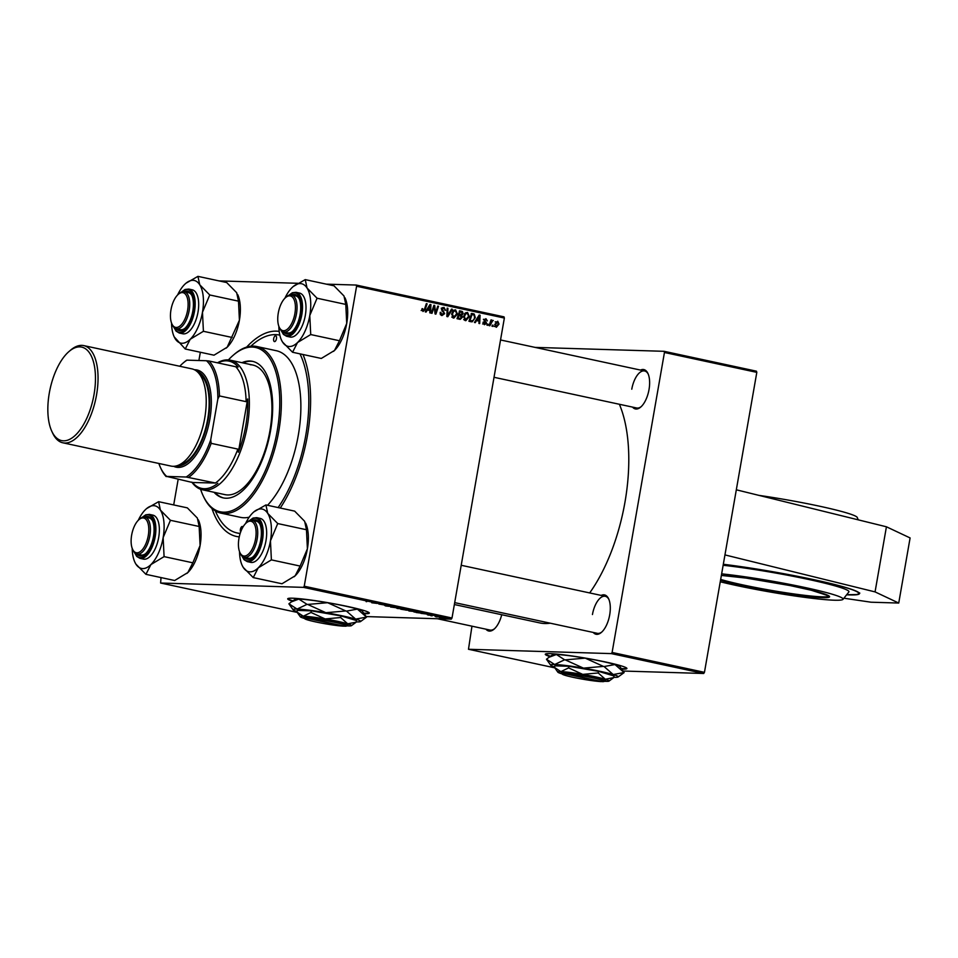 <?xml version="1.0" encoding="UTF-8"?>
<svg xmlns="http://www.w3.org/2000/svg" width="958" height="958" viewBox="0 0 958 958"><rect width="100%" height="100%" fill="white"/><g stroke="black" fill="none" stroke-linecap="round" stroke-linejoin="round"><path stroke-width="1.44" d="M846.776 594.822A88.771 6.658 -170.1 0 0 859.458 593.601A88.771 6.658 -170.1 0 0 813.534 579.602A88.771 6.658 -170.1 0 0 723.314 564.274M364.1 613.671A41.422 3.102 -170.1 0 0 369.321 613.072A41.422 3.102 -170.1 0 0 347.898 606.534A41.422 3.102 -170.1 0 0 287.699 598.822A41.422 3.102 -170.1 0 0 292.406 601.157M363.765 613.18A41.422 3.102 -170.1 0 0 369.249 612.821M246.625 347.119A104.745 48.391 102.1 0 1 279.197 331.396M303.015 354.508A104.745 48.391 102.1 0 1 307.434 435.531A104.745 48.391 102.1 0 1 280.263 508.027M454.355 604.534L539.893 622.94A125.462 57.959 -77.9 0 0 550.227 623.179M589.685 592.93A125.462 57.959 -77.9 0 0 624.987 502.076A125.462 57.959 -77.9 0 0 619.383 404.276M640.519 370.075A20.118 9.293 102.1 0 1 647.955 373.488A20.118 9.293 102.1 0 1 649.021 389.547A20.118 9.293 102.1 0 1 640.734 407.066A20.118 9.293 102.1 0 1 632.555 407.114M648.219 374.087A18.932 8.754 -77.9 0 0 644.614 370.962A18.932 8.754 -77.9 0 0 631.777 389.211M601.193 595.409A20.118 9.293 102.1 0 1 608.629 598.81A20.118 9.293 102.1 0 1 609.695 614.868A20.118 9.293 102.1 0 1 601.408 632.388A20.118 9.293 102.1 0 1 593.23 632.436M608.893 599.409A18.932 8.754 -77.9 0 0 605.288 596.295A18.932 8.754 -77.9 0 0 592.451 614.533M621.682 669.091A41.422 3.102 -170.1 0 0 626.903 668.504A41.422 3.102 -170.1 0 0 605.468 661.966A41.422 3.102 -170.1 0 0 545.282 654.254A41.422 3.102 -170.1 0 0 549.988 656.589M621.347 668.612A41.422 3.102 -170.1 0 0 626.819 668.253M843.986 598.223L871.05 602.211L898.736 603.049L910.1 537.941L886.425 526.792L736.319 489.801L756.808 372.363L664.445 352.484L664.098 351.311L535.103 347.395M664.098 351.311L756.461 371.189L756.808 372.363M452.008 618.006L451.254 619.155L303.482 587.362L304.237 586.212L452.008 618.006L504.363 318.044L356.592 286.238L356.232 285.053L326.319 284.155M297.926 283.293L219.011 280.898M356.232 285.053L504.016 316.859L504.363 318.044M303.482 587.362L160.621 583.027L161.016 577.578M173.697 504.938L178.188 479.18M198.893 360.507L200.342 352.245M420.933 613.36L426.31 613.994L420.945 613.288M406.911 610.174L400.743 609.204L406.791 610.078M366.746 601.672L366.1 601.6M378.877 604.067L384.697 605.037L378.901 603.959M389.08 606.33L385.655 605.971L388.709 606.222M385.667 605.887L384.745 605.528M390.169 606.21L391.175 606.45M390.361 606.462L389.702 606.115M398.552 608.019L390.589 607.025L398.552 608.019M402.623 608.905L397.187 608.45L401.809 608.713M397.199 608.366L396.396 607.971M451.254 619.155L366.16 616.581M160.621 583.027L297.219 612.413M443.889 617.982L439.782 617.623L443.291 617.838M439.794 617.551L439.135 617.275M371.764 602.774L377.141 603.408L371.776 602.702M414.563 611.479L409.126 611.024L413.76 611.288M409.138 610.929L408.336 610.545M416.059 612.485L420.478 613.036L416.071 612.413M428.142 615.048L431.483 615.299L427.304 614.761M431.483 615.299L432.345 615.503M432.166 615.862L430.693 615.659L432.166 615.862M437.195 616.952L435.722 616.736L437.195 616.952M435.1 616.389L438.776 616.88L435.124 616.281M492.484 321.074L489.861 325.78L489.107 325.612L491.023 319.888L491.777 320.044L491.37 321.229L493.286 320.487L492.304 321.074M487.706 325.313L486.951 325.145L487.311 324.02L488.077 324.187L487.706 325.313M471.073 321.732L468.953 321.277L471.587 313.398L473.372 313.781L474.27 314.092L475.288 317.649L472.258 321.792L471.18 321.756M465.432 320.631L463.576 316.571L465.193 313.182L467.54 312.416L469.384 316.571L465.816 320.679M453.481 318.056L451.637 314.008L453.242 310.62L455.589 309.853L457.445 314.008L453.864 318.104M440.644 314.583L443.865 313.589L441.554 309.063L443.949 307.338L445.602 310.332L443.758 308.284L442.309 309.183L444.632 313.673L441.961 315.577L440.213 312.344L442.536 314.679L440.321 314.619M443.758 308.284L441.219 308.177M421.879 310.512L423.22 310.56L424.466 309.242L426.334 303.662L427.1 303.83L425.16 309.602L423.005 311.494L422.047 308.656L423.376 310.572L421.161 310.512M304.237 586.212L356.592 286.238M426.094 312.057L425.28 311.877L430.046 304.452L430.956 304.656L430.513 313.003L429.771 312.847L429.914 310.572L427.364 310.021L426.094 312.057M432.01 313.326L431.256 313.17L433.902 305.291L434.692 305.458L435.543 312.811L437.746 306.117L438.513 306.285L435.878 314.152L435.088 313.984L434.214 306.644L432.01 313.326M447.805 316.727L446.847 316.523L447.17 308.141L447.925 308.308L447.649 315.481L451.553 309.087L452.368 309.266L447.805 316.727M459.888 319.325L457.014 318.703L459.648 310.823L462.451 311.578L463.121 313.625L461.78 315.398L462.391 317.242L460.235 319.361M475.264 322.63L474.45 322.463L479.204 315.038L480.114 315.23L479.683 323.588L478.928 323.421L479.084 321.158L476.533 320.607L475.264 322.63M483 322.331L483.778 322.271L484.592 323.984L485.73 323.289L484.077 320.032L485.934 318.679L487.323 320.846L485.766 319.409L484.832 320.547L486.484 323.385L484.425 324.714L483 322.331M483.227 323.948L485.73 323.289M485.766 319.409L484.077 320.032M492.735 326.391L491.993 326.235L492.352 325.109L493.119 325.265L492.735 326.391M496.088 327.229L494.723 324.487L497.741 321.217L499.046 324.067L496.376 327.265M611.336 653.607L612.102 652.458L704.453 672.336L703.699 673.486L611.336 653.607L468.486 649.273L471.959 626.173M468.486 649.273L554.79 667.846M703.699 673.486L623.059 671.031M704.453 672.336L736.319 489.801M612.102 652.458L664.445 352.484M501.729 614.725A20.118 9.293 102.1 0 1 494.1 629.143A20.118 9.293 102.1 0 1 485.922 629.178M545.437 654.039A41.422 3.102 -170.1 0 0 550.479 656.242M454.691 602.63L597.325 633.322A18.932 8.754 -77.9 0 0 601.887 631.957M494.017 377.296L636.651 407.988A18.932 8.754 -77.9 0 0 641.213 406.623M437.387 618.736L490.017 630.065A18.932 8.754 -77.9 0 0 494.579 628.699M239.249 536.863A104.745 48.391 102.1 0 1 211.922 508.411M287.867 598.618A41.422 3.102 -170.1 0 0 292.897 600.822M429.938 304.62L430.956 304.656M428.477 309.554L428.442 310.26M426.49 309.997L427.364 310.021M426.909 309.35L429.974 309.602L430.238 305.422L427.939 309.159L429.974 309.602M427.04 309.135L427.939 309.159M429.435 305.398L430.238 305.422M422.035 308.692L422.813 308.716M421.855 309.386L422.622 309.41M426.286 303.794L427.1 303.83M424.358 309.578L425.16 309.602M433.854 305.434L434.692 305.458M434.92 312.787L435.543 312.811M437.698 306.261L438.513 306.285M433.459 306.62L434.214 306.644M440.201 312.38L440.979 312.404M440.165 312.643L440.919 312.667M440.141 313.625L440.955 313.649M442.464 307.554L443.123 308.236M444.859 310.129L445.638 310.152M441.542 309.159L442.309 309.183M441.554 309.937L442.464 309.961M443.853 313.649L444.632 313.673M441.997 314.667L441.243 315.338M447.17 308.284L447.925 308.308M446.895 315.457L447.649 315.481M451.469 309.23L452.368 309.266M454.044 310.045L454.775 310.751M456.667 313.984L457.445 314.008M453.685 317.134L452.799 317.781M452.643 311.338L453.721 311.374L452.368 314.212L453.948 317.146L451.733 317.086M451.601 314.188L452.368 314.212M452.092 317.074L453.709 317.122L456.715 313.757L455.397 310.787L452.894 310.691M455.397 310.787L453.721 311.374M459.265 311.158L462.451 311.578M462.355 313.601L463.121 313.625M460.463 314.691L459.565 315.338L461.78 315.398M461.612 317.218L462.391 317.242M459.696 318.343L458.858 319.11M457.194 318.164L460.151 318.367M457.253 318.188L460.175 318.367L461.648 317.05L458.966 315.29L458.068 317.948L460.211 318.367L457.253 318.188M458.271 314.559L459.541 314.487M460.091 311.913L459.265 314.368L460.487 314.631L462.367 313.506L461.373 312.188L459.289 311.889M458.463 314.344L459.265 314.368M458.391 314.559L461.756 314.547M458.164 315.266L458.966 315.29M457.265 317.924L458.068 317.948M465.983 312.607L466.714 313.314M468.606 316.547L469.384 316.571M465.624 319.709L464.738 320.355M464.582 313.901L465.672 313.937L464.319 316.775L465.887 319.721L463.672 319.649M463.552 316.751L464.319 316.775M464.031 319.637L465.648 319.685L468.654 316.32L467.348 313.362L464.846 313.266M467.348 313.362L465.672 313.937M479.096 315.206L480.114 315.23M477.647 320.128L477.611 320.834M475.659 320.583L476.533 320.607M476.078 319.924L479.144 320.176L479.407 316.008L477.108 319.744L479.144 320.176M476.21 319.709L477.108 319.744M478.605 315.984L479.407 316.008M471.156 313.721L474.27 314.092M472.054 314.02L472.701 314.631M474.521 317.625L475.288 317.649M471.576 320.822L470.474 321.601M469.133 320.726L470.977 320.726C472.989 320.942 474.186 319.852 474.557 317.445L474.03 315.05L472.031 314.487L470.019 320.523L470.977 320.726L469.157 320.667M471.228 314.452L472.031 314.487M469.216 320.499L470.019 320.523M483.012 322.247L483.778 322.271M484.305 319.373L485.455 319.397M484.053 320.523L484.832 320.547M485.227 322.187L486.305 322.223M485.718 323.361L486.484 323.385M487.275 324.163L488.077 324.187M492.304 325.241L493.119 325.265M490.975 320.02L491.777 320.044M490.58 321.205L491.37 321.229M492.041 320.451L493.286 320.487M498.28 324.044L499.046 324.067M494.999 326.45L496.22 326.486L498.304 323.9L497.573 321.948L495.178 321.864M497.573 321.948L495.478 324.558L496.376 326.498L494.16 326.439M495.861 321.9L497.238 321.948M494.711 324.534L495.478 324.558M443.111 618.018L439.926 617.431L442.919 617.754M399.39 608.354L401.869 609.037L399.402 608.282M374.77 603.133L372.626 602.881L374.782 603.049M405.988 609.707L407.952 610.222L406 609.623M407.282 609.899L407.952 610.222M403.809 609.539L406.156 610.15L403.833 609.444M405.414 609.803L406.156 610.15M411.329 610.929L413.808 611.611L411.341 610.845M423.939 613.707L421.795 613.455L423.951 613.635M417.939 612.27L414.036 611.982L417.951 612.198M898.736 603.049L875.061 591.9L724.955 554.91M886.425 526.792L875.061 591.9M858.188 519.835L857.266 517.476A73.61 5.52 -170.1 0 0 758.928 495.37M720.26 581.781A73.61 5.52 -170.1 0 0 790.745 595.361A73.61 5.52 -170.1 0 0 841.016 600.031A73.61 5.52 -170.1 0 0 842.98 599.373L848.884 591.96A78.113 5.856 -170.1 0 0 806.564 579.027A78.113 5.856 -170.1 0 0 723.146 565.268M842.98 599.373A73.61 5.52 -170.1 0 0 801.81 586.835A73.61 5.52 -170.1 0 0 721.649 573.854M242.985 526.996A2.958 1.365 -77.9 0 0 242.41 526.493A2.958 1.365 -77.9 0 0 242.29 526.469A2.958 1.365 -77.9 0 0 240.566 528.624A2.958 1.365 -77.9 0 0 240.686 531.918M274.563 341.611A2.958 1.365 -77.9 0 0 276.431 338.869A2.958 1.365 -77.9 0 0 275.688 335.803A2.958 1.365 -77.9 0 0 275.569 335.791A2.958 1.365 -77.9 0 0 273.701 338.533A2.958 1.365 -77.9 0 0 274.443 341.587A2.958 1.365 -77.9 0 0 274.563 341.611M214.029 492.28A69.826 32.261 -77.9 0 0 223.214 497.897A69.826 32.261 -77.9 0 0 225.932 498.22A69.826 32.261 -77.9 0 0 270.036 433.519A69.826 32.261 -77.9 0 0 252.601 361.358A69.826 32.261 -77.9 0 0 249.87 361.022A69.826 32.261 -77.9 0 0 241.919 362.687M253.104 361.477A69.826 32.261 -77.9 0 0 250.9 361.25A69.826 32.261 -77.9 0 0 242.949 362.914M200.581 489.263A84.041 38.823 -77.9 0 0 203.036 495.502A84.041 38.823 -77.9 0 0 223.501 512.171A84.041 38.823 -77.9 0 0 277.221 430.813A84.041 38.823 -77.9 0 0 252.313 347.071A84.041 38.823 -77.9 0 0 233.225 355.238A84.041 38.823 -77.9 0 0 228.411 359.909M233.225 355.238L234.183 354.412A85.214 39.374 102.1 0 1 253.535 346.125A85.214 39.374 102.1 0 1 256.864 346.533A85.214 39.374 102.1 0 1 278.143 434.597A85.214 39.374 102.1 0 1 224.316 513.56A85.214 39.374 102.1 0 1 220.999 513.153A85.214 39.374 102.1 0 1 203.575 496.639L203.036 495.502M220.999 513.153L240.494 517.356A85.214 39.374 -77.9 0 0 243.823 517.751A85.214 39.374 -77.9 0 0 249.188 517.188M279.712 335.108L279.844 335.132A101.201 46.75 -77.9 0 0 279.712 335.108A101.201 46.75 -77.9 0 0 275.772 334.629A101.201 46.75 -77.9 0 0 250.816 346.245M215.37 510.937A101.201 46.75 -77.9 0 0 237.141 532.971A101.201 46.75 -77.9 0 0 240.171 533.402M250.289 364.735A66.282 30.62 102.1 0 1 252.876 365.046A66.282 30.62 102.1 0 1 269.426 433.543A66.282 30.62 102.1 0 1 227.561 494.951A66.282 30.62 102.1 0 1 224.986 494.639L202.413 489.778A66.282 30.62 102.1 0 1 191.816 482.114M278.131 507.572A101.201 46.75 -77.9 0 0 299.998 353.861M267.533 505.285A85.214 39.374 -77.9 0 0 300.632 415.209A85.214 39.374 -77.9 0 0 276.359 350.724L256.864 346.533M215.059 492.508A69.826 32.261 -77.9 0 0 223.729 497.992M143.005 517.919A17.759 8.203 -77.9 0 0 138.97 519.643A17.759 8.203 -77.9 0 0 132.587 549.281A17.759 8.203 -77.9 0 0 136.91 552.802A17.759 8.203 -77.9 0 0 148.262 535.606A17.759 8.203 -77.9 0 0 143.005 517.919M138.97 519.643L139.928 518.817A18.932 8.754 102.1 0 1 144.227 516.973A18.932 8.754 102.1 0 1 144.969 517.069A18.932 8.754 102.1 0 1 149.699 536.636A18.932 8.754 102.1 0 1 137.736 554.179A18.932 8.754 102.1 0 1 136.994 554.095A18.932 8.754 102.1 0 1 133.126 550.419L132.587 549.281M138.263 520.314A32.021 14.789 102.1 0 1 145.436 509.656A32.021 14.789 -77.9 0 1 146.382 508.782A32.021 14.789 -77.9 0 1 160.417 510.111A32.021 14.789 102.1 0 1 163.89 521.787A32.021 14.789 102.1 0 1 163.147 537.582L170.416 520.302L160.417 510.111L158.609 501.681L146.634 508.578M170.344 520.733A36.751 16.981 -77.9 0 0 170.308 520.41A36.751 16.981 -77.9 0 0 170.284 520.074M152.669 521.068A18.932 8.754 -77.9 0 0 149.077 517.955L144.969 517.069A20.118 9.293 102.1 0 1 152.406 520.469A20.118 9.293 102.1 0 1 153.939 526.601A20.118 9.293 102.1 0 1 145.185 554.047A20.118 9.293 102.1 0 1 137.006 554.095L141.101 554.981A18.932 8.754 -77.9 0 0 145.664 553.616M159.208 526.361A22.489 10.394 -77.9 0 0 152.897 515.141L149.412 514.386A22.489 10.394 102.1 0 1 155.711 525.607A22.489 10.394 102.1 0 1 151.496 548.491A22.489 10.394 102.1 0 1 139.952 558.358L143.437 559.113A22.489 10.394 -77.9 0 0 154.98 549.245A22.489 10.394 -77.9 0 0 159.208 526.361M158.609 501.681L187.349 507.872L197.36 518.062L199.156 526.481L170.416 520.302M199.156 526.481L200.09 545.533L192.821 562.813L164.081 556.622L163.147 537.582A32.021 14.789 102.1 0 1 150.897 564.597L164.081 556.622M192.821 562.813L187.852 572.549L174.667 580.512L145.927 574.333L150.897 564.597A32.021 14.789 102.1 0 1 135.916 564.142L145.927 574.333M134.886 562.226L135.916 564.142A32.021 14.789 102.1 0 1 134.886 562.226A32.021 14.789 102.1 0 1 132.216 548.371M198.318 519.823A32.021 14.789 102.1 0 1 198.39 519.978A32.021 14.789 102.1 0 1 200.09 545.533A32.021 14.789 102.1 0 1 187.852 572.549A32.021 14.789 102.1 0 1 186.894 573.423A32.021 14.789 102.1 0 1 186.87 573.447L186.846 573.459M163.866 556.837A36.751 16.981 -77.9 0 0 164.153 556.191M244.218 556.059A17.759 8.203 -77.9 0 0 255.57 538.863A17.759 8.203 -77.9 0 0 250.313 521.176A17.759 8.203 -77.9 0 0 246.278 522.9A17.759 8.203 -77.9 0 0 239.895 552.526A17.759 8.203 -77.9 0 0 244.218 556.059M246.278 522.9L247.236 522.074A18.932 8.754 102.1 0 1 251.535 520.23A18.932 8.754 102.1 0 1 252.277 520.326A18.932 8.754 102.1 0 1 257.007 539.893A18.932 8.754 102.1 0 1 245.044 557.436A18.932 8.754 102.1 0 1 244.302 557.352A18.932 8.754 102.1 0 1 240.434 553.676L239.895 552.526M245.571 523.571A32.021 14.789 102.1 0 1 252.744 512.913A32.021 14.789 102.1 0 1 253.69 512.039A32.021 14.789 102.1 0 1 267.725 513.368A32.021 14.789 -77.9 0 1 270.455 540.839A32.021 14.789 102.1 0 1 265.701 556.502A32.021 14.789 102.1 0 1 258.217 567.855L271.389 559.879L270.455 540.839L277.736 523.559L267.725 513.368L265.917 504.938L253.93 511.835M271.174 560.095A36.751 16.981 -77.9 0 0 271.318 559.771A36.751 16.981 -77.9 0 0 271.461 559.448M252.289 520.326A20.118 9.293 102.1 0 1 259.714 523.727A20.118 9.293 102.1 0 1 257.798 549.629A20.118 9.293 102.1 0 1 252.493 557.305A20.118 9.293 102.1 0 1 244.314 557.352L248.409 558.239A18.932 8.754 -77.9 0 0 252.972 556.861M262.66 551.7A22.489 10.394 -77.9 0 0 260.205 518.398L256.72 517.643A22.489 10.394 102.1 0 1 259.175 550.958A22.489 10.394 102.1 0 1 247.26 561.616L250.745 562.37A22.489 10.394 -77.9 0 0 262.66 551.7M265.917 504.938L294.657 511.129L304.668 521.32L306.464 529.738L307.398 548.79L300.129 566.07L271.389 559.879M306.464 529.738L277.736 523.559M300.129 566.07L295.16 575.806L281.975 583.769L253.235 577.59L258.217 567.855A32.021 14.789 102.1 0 1 243.236 567.399L253.235 577.59M242.194 565.483L243.236 567.399A32.021 14.789 102.1 0 1 242.194 565.483A32.021 14.789 102.1 0 1 239.524 551.628M305.65 523.128A32.021 14.789 102.1 0 1 305.698 523.236A32.021 14.789 102.1 0 1 307.398 548.79A32.021 14.789 102.1 0 1 295.16 575.806A32.021 14.789 102.1 0 1 294.202 576.68A32.021 14.789 102.1 0 1 294.094 576.764M259.977 524.325A18.932 8.754 -77.9 0 0 256.385 521.2L252.277 520.326M277.652 523.99A36.751 16.981 -77.9 0 0 277.592 523.331M182.331 292.585A17.759 8.203 -77.9 0 0 178.296 294.322A17.759 8.203 -77.9 0 0 171.913 323.948A17.759 8.203 -77.9 0 0 176.236 327.468A17.759 8.203 -77.9 0 0 187.588 310.284A17.759 8.203 -77.9 0 0 182.331 292.585M178.296 294.322L179.254 293.483A18.932 8.754 102.1 0 1 183.553 291.651A18.932 8.754 102.1 0 1 184.295 291.735A18.932 8.754 102.1 0 1 189.025 311.302A18.932 8.754 102.1 0 1 177.062 328.857A18.932 8.754 102.1 0 1 176.32 328.762A18.932 8.754 102.1 0 1 172.452 325.097L171.913 323.948M283.544 330.726A17.759 8.203 -77.9 0 0 294.896 313.541A17.759 8.203 -77.9 0 0 289.639 295.842A17.759 8.203 -77.9 0 0 285.604 297.567A17.759 8.203 -77.9 0 0 279.221 327.205A17.759 8.203 -77.9 0 0 283.544 330.726M285.604 297.567L286.562 296.74A18.932 8.754 102.1 0 1 290.861 294.908A18.932 8.754 102.1 0 1 291.603 294.992A18.932 8.754 102.1 0 1 296.333 314.559A18.932 8.754 102.1 0 1 284.37 332.115A18.932 8.754 102.1 0 1 283.628 332.019A18.932 8.754 102.1 0 1 279.76 328.354L279.221 327.205M197.935 276.359L226.675 282.538L236.686 292.729L238.482 301.159L239.416 320.2A32.021 14.789 102.1 0 1 234.662 335.875A32.021 14.789 102.1 0 1 227.178 347.215L213.993 355.19L185.253 348.999L190.223 339.264L203.407 331.3L202.473 312.248L209.742 294.968L199.743 284.777L197.935 276.359L185.948 283.245M237.668 294.549A32.021 14.789 102.1 0 1 237.716 294.645A32.021 14.789 102.1 0 1 239.416 320.2L227.178 347.215A32.021 14.789 102.1 0 1 226.22 348.089A32.021 14.789 102.1 0 1 226.112 348.185M191.995 295.747A18.932 8.754 -77.9 0 0 188.403 292.621L184.295 291.735A20.118 9.293 102.1 0 1 191.732 295.136A20.118 9.293 102.1 0 1 189.816 321.05A20.118 9.293 102.1 0 1 184.511 328.726A20.118 9.293 102.1 0 1 176.332 328.762L180.427 329.648A18.932 8.754 -77.9 0 0 184.99 328.283M179.278 333.037L182.762 333.779A22.489 10.394 -77.9 0 0 194.678 323.121A22.489 10.394 -77.9 0 0 192.223 289.807L188.738 289.065A22.489 10.394 102.1 0 1 191.181 322.367A22.489 10.394 102.1 0 1 179.278 333.037L176.092 331.133L173.841 327.253M238.482 301.159L209.742 294.968M232.147 337.479L203.407 331.3M171.542 323.05A32.021 14.789 -77.9 0 0 174.212 336.893L185.253 348.999M177.589 294.98A32.021 14.789 102.1 0 1 184.762 284.322A32.021 14.789 102.1 0 1 185.708 283.448A32.021 14.789 102.1 0 1 199.743 284.777A32.021 14.789 102.1 0 1 202.473 312.248A32.021 14.789 102.1 0 1 190.223 339.264A32.021 14.789 102.1 0 1 175.242 338.809A32.021 14.789 -77.9 0 1 174.212 336.893M203.192 331.504A36.751 16.981 -77.9 0 0 203.479 330.857M209.67 295.411A36.751 16.981 -77.9 0 0 209.61 294.753M344.952 297.746A32.021 14.789 102.1 0 1 345.024 297.902A32.021 14.789 102.1 0 1 347.467 307.674A32.021 14.789 102.1 0 1 346.724 323.457L339.455 340.737L310.715 334.558L309.781 315.505L317.062 298.225L307.051 288.035L305.243 279.616L293.268 286.502M305.243 279.616L333.983 285.795L343.994 295.986L345.79 304.416L346.724 323.457A32.021 14.789 102.1 0 1 334.486 350.472L321.301 358.448L292.561 352.257L297.543 342.521L310.715 334.558M281.52 340.15L282.562 342.066A32.021 14.789 102.1 0 1 281.52 340.15A32.021 14.789 102.1 0 1 279.077 330.39A32.021 14.789 102.1 0 1 278.85 326.307M299.303 299.004A18.932 8.754 -77.9 0 0 295.711 295.878L291.603 294.992A20.118 9.293 102.1 0 1 299.04 298.393A20.118 9.293 102.1 0 1 300.572 304.536A20.118 9.293 102.1 0 1 291.819 331.983A20.118 9.293 102.1 0 1 283.64 332.019L287.735 332.905A18.932 8.754 -77.9 0 0 292.298 331.54M286.586 336.282L290.07 337.036A22.489 10.394 -77.9 0 0 301.614 327.169A22.489 10.394 -77.9 0 0 305.841 304.285A22.489 10.394 -77.9 0 0 299.531 293.064L296.046 292.322A22.489 10.394 102.1 0 1 302.357 303.53A22.489 10.394 102.1 0 1 298.13 326.415A22.489 10.394 102.1 0 1 286.586 336.282L283.4 334.39L281.149 330.51M284.897 298.237A32.021 14.789 102.1 0 1 292.07 287.58A32.021 14.789 102.1 0 1 293.016 286.705A32.021 14.789 102.1 0 1 307.051 288.035A32.021 14.789 102.1 0 1 309.781 315.505A32.021 14.789 102.1 0 1 297.543 342.521A32.021 14.789 -77.9 0 1 282.562 342.066L292.561 352.257M345.79 304.416L317.062 298.225M339.455 340.737L334.486 350.472A32.021 14.789 102.1 0 1 333.528 351.346A32.021 14.789 102.1 0 1 333.504 351.37L333.48 351.382M316.978 298.668A36.751 16.981 -77.9 0 0 316.918 298.01M310.5 334.761A36.751 16.981 -77.9 0 0 310.787 334.114M158.848 463.456A62.725 28.979 -77.9 0 0 160.573 467.755A62.725 28.979 -77.9 0 0 166.716 476.425L192.498 482.509L215.442 483.024A63.911 29.53 -77.9 0 0 237.847 449.098L238.362 452.248A65.096 30.069 -77.9 0 0 245.775 425.687A65.096 30.069 -77.9 0 0 247.667 398.959L246.122 401.665A63.911 29.53 -77.9 0 0 235.74 366.746L238.159 367.01A65.096 30.069 -77.9 0 0 217.909 362.914M217.49 362.819A66.282 30.62 102.1 0 1 230.303 360.184A66.282 30.62 102.1 0 1 247.356 425.927A66.282 30.62 102.1 0 1 202.413 489.778M238.362 452.248L247.667 398.959M192.498 482.509A65.096 30.069 -77.9 0 0 217.873 483.287M246.122 401.665L219.442 395.929L217.849 398.983A62.725 28.979 -77.9 0 0 206.473 360.747L187.002 360.148A62.725 28.979 -77.9 0 0 183.098 363.058A62.725 28.979 -77.9 0 0 179.769 366.267M215.442 483.024L186.175 477.012A62.725 28.979 -77.9 0 0 210.712 439.854L217.849 398.983M210.712 439.854L211.167 443.35A63.911 29.53 102.1 0 1 188.762 477.276M237.847 449.098L211.167 443.35M206.473 360.747L209.06 361.01A63.911 29.53 102.1 0 1 219.442 395.929M235.74 366.746L209.06 361.01M183.098 363.058L184.056 362.232A63.911 29.53 102.1 0 1 186.475 360.328L187.002 360.148M166.716 476.425L186.175 477.012M166.177 476.593A63.911 29.53 102.1 0 1 161.1 468.905L160.573 467.755M79.849 346.88A47.816 22.094 -77.9 0 0 68.988 351.526A47.816 22.094 -77.9 0 0 51.816 431.328A47.816 22.094 -77.9 0 0 63.456 440.824A47.816 22.094 -77.9 0 0 94.028 394.528A47.816 22.094 -77.9 0 0 79.849 346.88M68.988 351.526L70.533 350.197A49.708 22.968 102.1 0 1 81.825 345.371A49.708 22.968 102.1 0 1 83.753 345.599A49.708 22.968 102.1 0 1 96.171 396.971A49.708 22.968 102.1 0 1 64.773 443.039A49.708 22.968 102.1 0 1 62.845 442.8A49.708 22.968 102.1 0 1 52.678 433.172L51.816 431.328M176.2 465.947A48.523 22.417 -77.9 0 0 177.242 466.031A48.523 22.417 -77.9 0 0 207.718 421.975A48.523 22.417 -77.9 0 0 196.606 371.129M194.414 369.752A49.708 22.968 102.1 0 1 195.121 369.752A49.708 22.968 102.1 0 1 209.85 419.293A49.708 22.968 102.1 0 1 178.068 467.408A49.708 22.968 102.1 0 1 173.637 466.306M83.753 345.599L191.923 368.878A49.708 22.968 102.1 0 1 204.341 420.251A49.708 22.968 102.1 0 1 172.943 466.306A49.708 22.968 102.1 0 1 171.003 466.079L62.845 442.8M199.036 373.548A47.349 21.878 102.1 0 1 206.952 422.957A47.349 21.878 102.1 0 1 179.409 464.75M565.364 673.702A21.304 1.593 -170.1 0 1 589.841 677.258A21.304 1.593 -170.1 0 1 604.163 681.425A21.304 1.593 -170.1 0 1 602.247 681.641L565.364 673.702L564.537 672.324L563.4 672.276A22.489 1.688 -170.1 0 0 561.34 672.767L562.298 674.121A21.304 1.593 -170.1 0 0 578.177 678.348A21.304 1.593 -170.1 0 0 601.145 681.605L601.349 681.449M604.163 681.425L605.528 680.479A22.489 1.688 -170.1 0 0 590.379 676.073A22.489 1.688 -170.1 0 0 564.537 672.324M604.378 681.27A26.034 1.952 -170.1 0 0 606.031 681.354A26.034 1.952 -170.1 0 0 609.013 681.102L613.755 677.605L605.288 679.246L598.211 672.959L582.715 674.384L568.597 667.894L560.873 671.63L554.538 667.463L557.855 672.169A26.034 1.952 -170.1 0 0 561.616 673.749A26.034 1.952 -170.1 0 0 562.142 673.893M554.538 667.463L554.814 665.846L568.884 666.265L598.499 671.342L614.042 675.989L613.755 677.605M598.211 672.959L598.499 671.342M568.597 667.894L568.884 666.265M613.803 677.306A34.32 2.575 -170.1 0 0 614.186 677.318A34.32 2.575 -170.1 0 0 618.114 676.983A34.32 2.575 -170.1 0 0 613.216 674.54A34.32 2.575 -170.1 0 0 583.458 668.133A34.32 2.575 -170.1 0 0 554.67 664.505A34.32 2.575 -170.1 0 0 550.682 665.223A34.32 2.575 -170.1 0 0 554.622 666.972M546.479 659.236L548.982 657.284L556.418 654.506L564.597 659.787L554.67 664.505L546.479 659.236A39.41 2.958 -170.1 0 0 546.503 659.296L550.682 665.223M618.114 676.983L624.125 672.588A39.41 2.958 -170.1 0 0 624.101 672.528L613.216 674.54L604.067 666.54L614.964 664.541L624.101 672.528L619.922 666.612A34.32 2.575 9.9 0 0 614.964 664.541A34.32 2.575 9.9 0 0 585.194 658.134L603.408 666.397L583.458 668.133L565.244 659.87L585.194 658.134A34.32 2.575 9.9 0 0 556.418 654.506A34.32 2.575 9.9 0 0 552.491 654.841L548.982 657.284M565.244 659.87A39.41 2.958 -170.1 0 0 564.597 659.787M604.067 666.54A39.41 2.958 -170.1 0 0 603.408 666.397M609.013 681.102A26.034 1.952 -170.1 0 0 605.288 679.246A26.034 1.952 -170.1 0 0 582.715 674.384A26.034 1.952 -170.1 0 0 560.873 671.63A26.034 1.952 -170.1 0 0 557.855 672.169M563.4 672.276L564.25 673.666L601.145 681.605M564.25 673.666A21.304 1.593 -170.1 0 0 562.298 674.121M307.781 618.269A21.304 1.593 -170.1 0 1 332.258 621.826A21.304 1.593 -170.1 0 1 346.58 625.993A21.304 1.593 -170.1 0 1 344.664 626.209L307.781 618.269L306.955 616.892L305.818 616.844A22.489 1.688 -170.1 0 0 303.758 617.335L304.728 618.688A21.304 1.593 -170.1 0 0 320.595 622.916A21.304 1.593 -170.1 0 0 343.563 626.173L343.766 626.017M346.58 625.993L347.946 625.047A22.489 1.688 -170.1 0 0 332.797 620.64A22.489 1.688 -170.1 0 0 306.955 616.892M346.796 625.837A26.034 1.952 -170.1 0 0 348.449 625.921A26.034 1.952 -170.1 0 0 351.43 625.67L356.172 622.173L347.718 623.814L340.629 617.527L325.133 618.952L311.027 612.461L303.303 616.21L296.956 612.03L300.273 616.748A26.034 1.952 -170.1 0 0 304.033 618.317A26.034 1.952 -170.1 0 0 304.56 618.473M296.956 612.03L297.243 610.414L311.302 610.833L340.916 615.91L356.46 620.556L356.172 622.173M340.629 617.527L340.916 615.91M311.027 612.461L311.302 610.833M356.232 621.874A34.32 2.575 -170.1 0 0 356.604 621.886A34.32 2.575 -170.1 0 0 360.531 621.562A34.32 2.575 -170.1 0 0 355.634 619.107A34.32 2.575 -170.1 0 0 325.876 612.701A34.32 2.575 -170.1 0 0 297.088 609.072A34.32 2.575 -170.1 0 0 293.1 609.791A34.32 2.575 -170.1 0 0 297.04 611.539M288.897 603.803L291.4 601.864L298.836 599.073L307.027 604.354L297.088 609.072L288.897 603.803A39.41 2.958 -170.1 0 0 288.921 603.863L293.1 609.791M360.531 621.562L366.543 617.156A39.41 2.958 -170.1 0 0 366.519 617.096L355.634 619.107L346.497 611.108L357.382 609.108L366.519 617.096L362.34 611.18A34.32 2.575 9.9 0 0 357.382 609.108A34.32 2.575 9.9 0 0 327.624 602.702L345.826 610.965L325.876 612.701L307.674 604.438L327.624 602.702A34.32 2.575 9.9 0 0 298.836 599.073A34.32 2.575 9.9 0 0 294.908 599.409L291.4 601.864M307.674 604.438A39.41 2.958 -170.1 0 0 307.027 604.354M346.497 611.108A39.41 2.958 -170.1 0 0 345.826 610.965M351.43 625.67A26.034 1.952 -170.1 0 0 347.718 623.814A26.034 1.952 -170.1 0 0 325.133 618.952A26.034 1.952 -170.1 0 0 303.303 616.21A26.034 1.952 -170.1 0 0 300.273 616.748M305.818 616.844L306.68 618.245L343.563 626.173M306.68 618.245A21.304 1.593 -170.1 0 0 304.728 618.688M428.454 306.931L429.352 306.955M434.381 308.716L435.136 308.739M434.692 311.111L435.435 311.134M432.824 308.5L433.651 308.524M442.105 311.039L443.602 311.087M446.979 313.278L447.769 313.302M459.529 311.17L461.481 311.218M477.623 317.517L478.521 317.541M471.48 313.721L473.372 313.781M484.257 321.181L485.359 321.217M489.825 323.469L490.652 323.493M720.679 579.41A59.18 4.443 -170.1 0 0 779.381 591.745A59.18 4.443 -170.1 0 0 827.341 596.678A59.18 4.443 -170.1 0 0 828.969 596.068M721.374 575.423A59.887 4.491 9.9 0 1 794.23 586.404A59.887 4.491 9.9 0 1 827.892 597.505A59.887 4.491 9.9 0 1 779.92 592.595A59.887 4.491 9.9 0 1 720.536 580.201M859.577 592.906C860.248 593.289 859.218 593.84 856.488 594.559L846.848 594.726A88.064 6.598 -170.1 0 0 856.272 594.559A88.064 6.598 -170.1 0 0 821.533 581.434A88.064 6.598 -170.1 0 0 723.302 564.346M134.85 552.922A21.783 10.059 -77.9 0 0 147.927 552.586A21.783 10.059 -77.9 0 0 154.753 525.81A21.783 10.059 -77.9 0 0 142.526 517.248M242.158 556.179A21.783 10.059 -77.9 0 0 258.325 550.467A21.783 10.059 -77.9 0 0 261.283 524.828A21.783 10.059 -77.9 0 0 249.834 520.505M174.176 327.6A21.783 10.059 -77.9 0 0 190.343 321.876A21.783 10.059 -77.9 0 0 193.3 296.238A21.783 10.059 -77.9 0 0 181.852 291.927M281.484 330.845A21.783 10.059 -77.9 0 0 294.573 330.51A21.783 10.059 -77.9 0 0 301.387 303.746A21.783 10.059 -77.9 0 0 289.16 295.184M461.073 314.703L458.858 314.643M484.844 324.02L482.628 323.948M485.598 319.385L483.383 319.325M829.005 595.96L811.294 590.248L790.146 585.577L746.007 578.069L721.374 575.435M237.141 532.971L240.111 533.606M149.412 514.386L145.736 514.817L142.083 517.428M134.515 552.574L136.755 556.454L139.952 558.358M461.205 565.28L605.288 596.295M256.72 517.643L253.044 518.062L249.391 520.685M241.823 555.832L244.074 559.712L247.26 561.616M644.614 370.962L500.531 339.958M188.738 289.065L185.062 289.484L181.409 292.094M296.046 292.322L292.37 292.741L288.717 295.351M230.303 360.184L252.876 365.046"/></g></svg>
